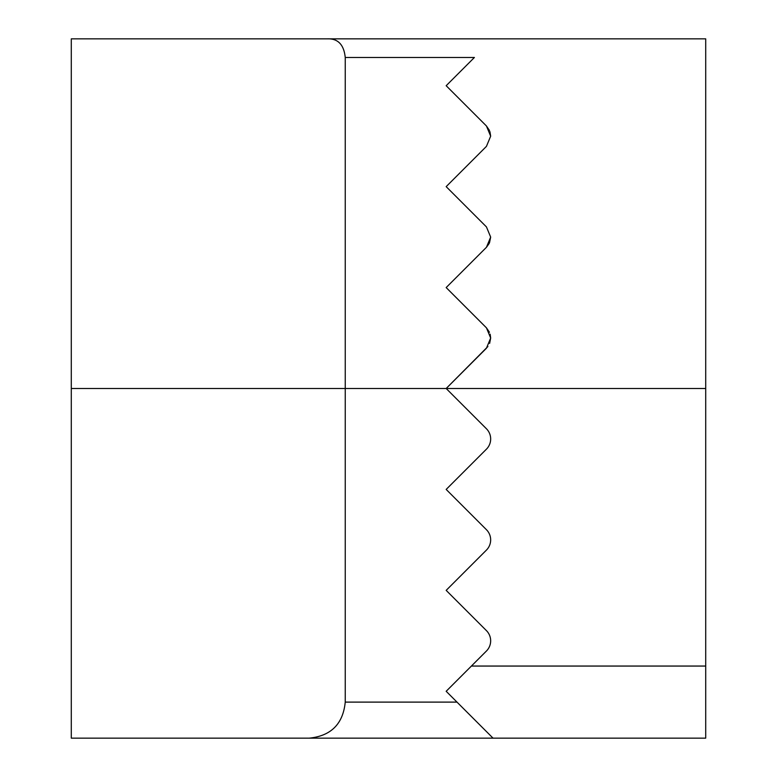 <?xml version="1.0" encoding="UTF-8"?>
<svg xmlns="http://www.w3.org/2000/svg" width="777" height="777" viewBox="0 0 777 777"><rect width="100%" height="100%" fill="white"/><g stroke="black" fill="none" stroke-linecap="round" stroke-linejoin="round"><path stroke-width="1.17" d="M705.71 666.054L705.71 738.15L71.29 738.15L71.29 38.85L705.71 38.85L705.71 666.054L471.406 666.054L446.173 691.287L486.441 651.019A14.423 14.423 0 0 0 486.441 630.633L446.173 590.365L486.441 550.087A14.423 14.423 0 0 0 486.441 529.7L446.173 489.432L486.441 449.164A14.423 14.423 0 0 0 486.441 428.768L446.173 388.5L486.441 348.232L490.666 338.034L489.636 343.385M487.907 346.513L446.173 388.5L345.241 388.5L345.241 702.107L456.993 702.107L446.173 691.287M490.141 334.178L490.666 338.034L486.441 327.836L489.452 332.245M489.199 243.444L486.441 247.3L490.666 237.102L486.441 226.913L446.173 186.635L486.441 146.367L490.666 136.179L486.441 125.981L489.51 130.517M490.666 237.102L489.529 242.715M489.937 131.663L490.666 136.179L486.441 146.367L446.173 186.635M486.441 125.981L446.173 85.713L474.407 57.479L345.241 57.479L345.241 388.5L71.29 388.5M486.441 327.836L446.173 287.568L486.441 247.3L446.173 287.568M446.173 85.713L474.407 57.479M456.993 702.107L493.036 738.15L456.993 702.107M309.197 738.15C331.051 735.974 343.065 723.95 345.241 702.107M345.241 57.479C343.929 44.668 337.966 38.462 327.37 38.85M705.71 388.5L446.173 388.5"/></g></svg>
